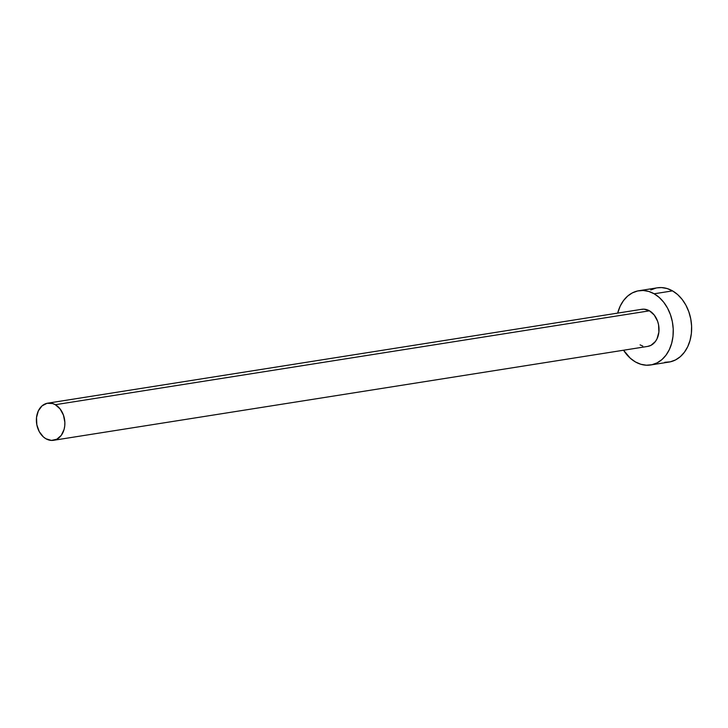 <?xml version="1.0" encoding="UTF-8"?>
<svg xmlns="http://www.w3.org/2000/svg" width="728" height="728" viewBox="0 0 728 728"><rect width="100%" height="100%" fill="white"/><g stroke="black" fill="none" stroke-linecap="round" stroke-linejoin="round"><path stroke-width="1.09" d="M53.563 440.294L647.702 346.41A18.791 14.114 -99 0 0 658.995 330.703A18.791 14.114 -99 0 0 649.467 310.82L55.319 404.704A18.791 14.114 81 0 1 64.847 424.588A18.791 14.114 81 0 1 53.563 440.294A18.791 14.114 81 0 1 45.937 438.766A18.791 14.114 81 0 1 36.409 418.882A18.791 14.114 81 0 1 47.693 403.175A18.791 14.114 81 0 1 55.319 404.704L649.467 310.82L654.254 315.06L657.602 321.248L658.567 324.788L658.885 332.077L657.056 338.729L655.409 341.478L650.969 345.336L647.656 346.419M650.641 364.974L669.014 362.071A37.583 28.237 -99 0 0 691.591 330.649A37.583 28.237 -99 0 0 672.526 290.882L654.154 293.784A37.583 28.237 81 0 1 673.209 333.551A37.583 28.237 81 0 1 650.641 364.974A37.583 28.237 81 0 1 635.389 361.916A37.583 28.237 81 0 1 623.55 350.232L630.321 358.249L635.389 361.916L640.822 364.264L646.4 365.21L651.924 364.728L657.166 362.826L661.934 359.577L666.047 355.109L669.332 349.604L671.68 343.252L673 336.309L673.227 329.047L672.363 321.731L670.433 314.651L667.521 308.081L663.736 302.275L659.222 297.443L654.154 293.784L672.526 290.882A37.583 28.237 -99 0 0 657.284 287.824L638.902 290.727A37.583 28.237 81 0 1 654.154 293.784L648.721 291.437L643.143 290.481L637.619 290.973L632.377 292.874L627.609 296.123L623.505 300.582L620.211 306.097L617.69 313.104A37.583 28.237 81 0 1 638.902 290.727M641.195 309.409L643.962 309.163L649.467 310.82A18.791 14.114 -99 0 0 641.841 309.291L47.693 403.175M642.797 346.055L640.085 344.881M664.773 362.307L670.297 361.825L675.538 359.923L680.307 356.675L684.42 352.206L687.714 346.701L690.062 340.349L691.373 333.406L691.6 326.135L690.736 318.828L688.806 311.748L685.903 305.178L682.118 299.372L677.604 294.54L672.526 290.882L667.103 288.534L661.515 287.578L657.193 287.842M656.001 288.07L650.75 289.971M55.319 404.704L52.598 403.53L47.056 403.294L42.042 405.869L38.347 410.865L36.518 417.508L36.837 424.797L39.248 431.622L43.398 436.936L45.937 438.766L51.442 440.422L56.82 439.221L61.261 435.371L64.082 429.438L64.737 425.962L64.856 422.331L63.454 415.142L60.105 408.945L55.319 404.704"/></g></svg>
